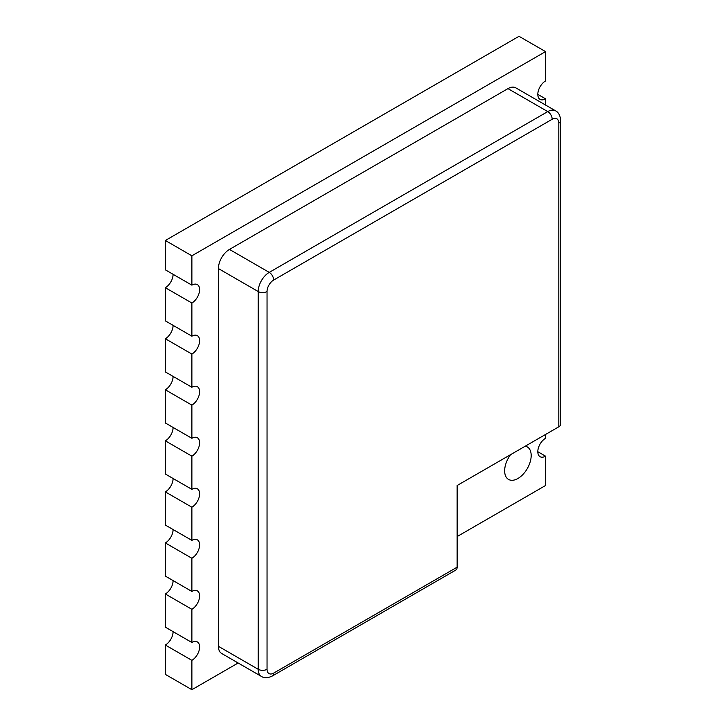 <?xml version="1.0" encoding="UTF-8"?>
<svg xmlns="http://www.w3.org/2000/svg" width="726" height="726" viewBox="0 0 726 726"><rect width="100%" height="100%" fill="white"/><g stroke="black" fill="none" stroke-linecap="round" stroke-linejoin="round"><path stroke-width="1.09" d="M558.811 123.075A6.253 3.612 180 0 0 560.644 120.525L560.644 424.256A6.253 3.612 180 0 1 558.811 426.806L558.811 123.075A9.374 5.418 120 0 0 552.177 119.255L273.666 280.045A9.374 5.418 120 0 0 267.041 291.534L267.041 669.281A9.374 5.418 120 0 0 273.666 673.111L457.135 567.188A6.253 3.612 60 0 1 455.837 570.046L272.377 675.97C267.867 678.138 264.228 678.293 261.433 676.432L221.648 653.464A15.627 9.021 -60 0 1 218.408 646.312L258.193 669.281L258.193 291.534L218.408 268.566L218.408 646.312M218.408 268.566A15.627 9.021 -60 0 1 229.461 249.417L269.246 272.386L547.758 111.595L507.973 88.626L229.461 249.417M507.973 88.626A15.627 9.021 -60 0 1 515.787 87.846L555.572 110.824A15.627 9.021 -60 0 0 547.758 111.595A6.253 3.612 60 0 1 552.177 119.255M457.135 567.188L457.135 485.512L558.811 426.806M510.587 454.648A18.758 10.826 120 0 0 508.536 479.423A18.758 10.826 120 0 0 517.919 478.498A18.758 10.826 120 0 0 530.171 461.963A18.758 10.826 120 0 0 527.294 446.935A18.758 10.826 120 0 0 525.243 446.191M173.097 631.638A10.944 6.316 -60 0 1 165.356 645.033L165.356 674.39L191.882 689.7L238.146 662.992M173.097 580.591A10.944 6.316 -60 0 1 165.356 593.986L165.356 627.164L191.882 642.483A10.944 6.316 -60 0 1 197.354 641.938A10.944 6.316 -60 0 1 199.033 650.705A10.944 6.316 -60 0 1 191.882 660.351L191.882 689.7M173.097 529.535A10.944 6.316 -60 0 1 165.356 542.939L165.356 576.117L191.882 591.436A10.944 6.316 -60 0 1 197.354 590.891A10.944 6.316 -60 0 1 199.033 599.658A10.944 6.316 -60 0 1 191.882 609.305L191.882 642.483M173.097 478.488A10.944 6.316 -60 0 1 165.356 491.892L165.356 525.07L191.882 540.389A10.944 6.316 -60 0 1 197.354 539.845A10.944 6.316 -60 0 1 199.033 548.611A10.944 6.316 -60 0 1 191.882 558.258L191.882 591.436M173.097 427.442A10.944 6.316 -60 0 1 165.356 440.845L165.356 474.024L191.882 489.342A10.944 6.316 -60 0 1 197.354 488.798A10.944 6.316 -60 0 1 199.033 497.564A10.944 6.316 -60 0 1 191.882 507.211L191.882 540.389M173.097 376.395A10.944 6.316 -60 0 1 165.356 389.798L165.356 422.977L191.882 438.295A10.944 6.316 -60 0 1 197.354 437.751A10.944 6.316 -60 0 1 199.033 446.517A10.944 6.316 -60 0 1 191.882 456.164L191.882 489.342M173.097 325.348A10.944 6.316 -60 0 1 165.356 338.752L165.356 371.93L191.882 387.248A10.944 6.316 -60 0 1 197.354 386.704A10.944 6.316 -60 0 1 199.033 395.47A10.944 6.316 -60 0 1 191.882 405.108L191.882 438.295M173.097 274.301A10.944 6.316 -60 0 1 165.356 287.705L165.356 320.883L191.882 336.202A10.944 6.316 -60 0 1 197.354 335.657A10.944 6.316 -60 0 1 199.033 344.423A10.944 6.316 -60 0 1 191.882 354.061L191.882 387.248M537.812 94.362L545.544 98.836A10.944 6.316 120 0 1 540.08 99.371A10.944 6.316 120 0 1 538.402 90.605A10.944 6.316 120 0 1 545.544 80.967L545.544 51.61L519.026 36.3L165.356 240.487L165.356 269.836L191.882 285.155A10.944 6.316 -60 0 1 197.354 284.61A10.944 6.316 -60 0 1 199.033 293.377A10.944 6.316 -60 0 1 191.882 303.014L191.882 336.202M545.544 105.034L545.544 98.836M545.544 51.61L191.882 255.797L191.882 285.155M457.135 536.559L545.544 485.512L545.544 456.164L537.812 451.699M165.356 287.705L191.882 303.014M165.356 338.752L191.882 354.061M165.356 389.798L191.882 405.108M165.356 440.845L191.882 456.164M165.356 491.892L191.882 507.211M165.356 542.939L191.882 558.258M165.356 593.986L191.882 609.305M165.356 645.033L191.882 660.351M191.882 255.797L165.356 240.487M545.544 456.164A10.944 6.316 120 0 1 540.08 456.708A10.944 6.316 120 0 1 538.402 447.933A10.944 6.316 120 0 1 545.544 438.295L545.544 434.466M267.041 291.534A6.253 3.612 0 0 1 258.193 291.534A15.627 9.021 -60 0 1 269.246 272.386A6.253 3.612 60 0 1 273.666 280.045M261.433 676.432A15.627 9.021 -60 0 1 258.193 669.281A6.253 3.612 0 0 0 267.041 669.281M272.377 675.97A6.253 3.612 -120 0 0 273.666 673.111M560.644 120.525C560.263 115.543 558.575 112.312 555.572 110.824"/></g></svg>
